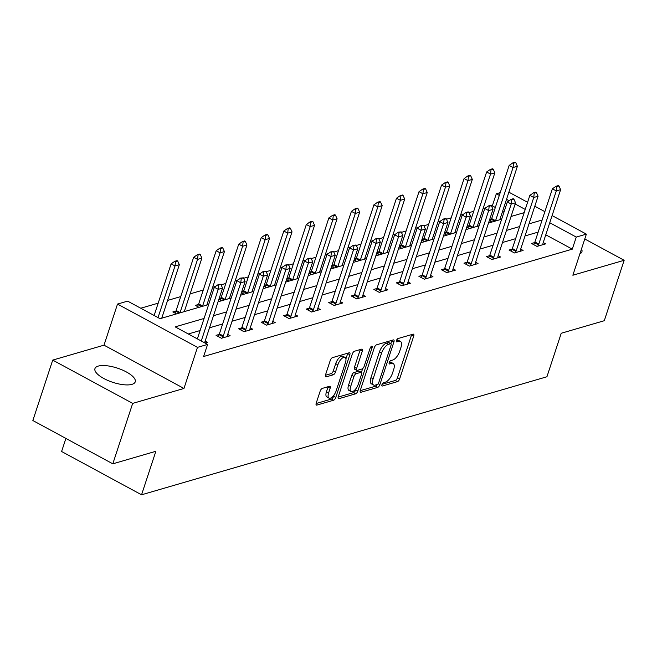 <?xml version="1.0" encoding="UTF-8"?>
<svg xmlns="http://www.w3.org/2000/svg" width="657" height="657" viewBox="0 0 657 657"><rect width="100%" height="100%" fill="white"/><g stroke="black" fill="none" stroke-linecap="round" stroke-linejoin="round"><path stroke-width="0.99" d="M381.955 384.641A1.864 0.797 118.4 0 0 382.062 385.996A1.864 0.797 118.4 0 0 382.399 386.012L397.469 381.627A2.669 1.142 118.4 0 0 399.67 378.843L413.705 336.138A2.669 1.142 118.4 0 0 413.557 334.199A2.669 1.142 118.4 0 0 413.072 334.175L398.002 338.56A1.864 0.797 118.4 0 0 396.467 340.515A1.864 0.797 118.4 0 0 396.565 341.862A1.864 0.797 118.4 0 0 396.91 341.886L398.865 341.32A8.541 3.646 118.4 0 1 400.433 341.402A8.541 3.646 118.4 0 1 400.901 347.586L399.735 351.15A8.541 3.646 118.4 0 1 392.697 360.061L390.751 360.627A1.864 0.797 118.4 0 0 389.207 362.582A1.864 0.797 118.4 0 0 389.314 363.929A1.864 0.797 118.4 0 0 389.658 363.953L391.605 363.378A8.541 3.646 118.4 0 1 393.173 363.469A8.541 3.646 118.4 0 1 393.65 369.653L392.475 373.209A8.541 3.646 118.4 0 1 385.445 382.128L383.491 382.694A1.864 0.797 118.4 0 0 381.955 384.641M131.95 384.353A21.205 7.457 18.2 0 0 135.235 381.848A21.205 7.457 18.2 0 0 122.087 369.891A21.205 7.457 18.2 0 0 98.238 366.097A21.205 7.457 18.2 0 0 94.953 368.602A21.205 7.457 18.2 0 0 108.093 380.559A21.205 7.457 18.2 0 0 131.95 384.353M579.901 253.816A21.205 7.457 18.2 0 0 581.921 251.787A21.205 7.457 18.2 0 0 581.502 248.962M322.357 388.377A2.669 1.142 118.4 0 0 320.156 391.161L316.214 403.143A2.669 1.142 118.4 0 0 316.362 405.073A2.669 1.142 118.4 0 0 316.855 405.098L333.584 400.228A2.669 1.142 118.4 0 0 335.784 397.444L349.828 354.739A2.669 1.142 118.4 0 0 349.68 352.801A2.669 1.142 118.4 0 0 349.187 352.776L332.458 357.646A2.669 1.142 118.4 0 0 330.257 360.43L325.502 374.909A2.669 1.142 118.4 0 0 325.642 376.839A2.669 1.142 118.4 0 0 326.135 376.863L333.296 374.777A2.669 1.142 118.4 0 0 335.497 371.993L337.854 364.816A7.137 3.047 118.4 0 1 345.048 357.441A7.137 3.047 118.4 0 1 345.442 362.607L336.195 390.726A7.137 3.047 118.4 0 1 329.009 398.109A7.137 3.047 118.4 0 1 328.615 392.935L330.151 388.246A2.669 1.142 118.4 0 0 330.003 386.316A2.669 1.142 118.4 0 0 329.51 386.291L322.357 388.377M112.807 463.826L32.85 420.529L52.716 360.102L132.681 403.39L112.807 463.826L155.865 451.285L141.559 494.795L546.928 376.765L561.234 333.255L604.284 320.723L624.15 260.295L572.863 275.226L586.373 234.13L576.263 237.078L572.288 249.159L203.613 356.505L207.587 344.424L197.478 347.364L117.513 304.076L127.63 301.128L160.045 318.678L208.663 304.52M132.681 403.39L183.96 388.459L197.478 347.364M360.315 390.299A2.669 1.142 118.4 0 0 360.463 392.237A2.669 1.142 118.4 0 0 360.956 392.262L377.685 387.392A2.669 1.142 118.4 0 0 379.886 384.6L393.929 341.895A2.669 1.142 118.4 0 0 393.781 339.965A2.669 1.142 118.4 0 0 393.288 339.932L376.56 344.81A2.669 1.142 118.4 0 0 374.359 347.594L360.315 390.299M355.634 393.806L338.905 398.684A2.669 1.142 118.4 0 1 338.412 398.651A2.669 1.142 118.4 0 1 338.265 396.721L352.308 354.016A2.669 1.142 118.4 0 1 354.509 351.224L361.67 349.146A2.669 1.142 118.4 0 1 362.155 349.171A2.669 1.142 118.4 0 1 362.303 351.101L356.611 368.421A2.669 1.142 118.4 0 0 356.759 370.359A2.669 1.142 118.4 0 0 357.244 370.384L361.999 368.996A2.669 1.142 118.4 0 0 364.2 366.212L370.121 348.185A1.864 0.797 118.4 0 1 372.01 346.247A1.864 0.797 118.4 0 1 372.108 347.602L357.835 391.022A2.669 1.142 118.4 0 1 355.634 393.806L353.474 392.64L338.158 397.099M624.15 260.295L584.779 238.976M65.897 438.424L61.594 451.499L141.559 494.795M572.288 249.159L545.77 234.804M538.157 232.11L525.025 235.937M515.622 238.672L502.49 242.499M493.087 245.233L479.947 249.06M470.552 251.795L457.412 255.622M448.008 258.357L434.877 262.184M425.473 264.919L412.341 268.746M402.938 271.481L389.806 275.308M380.403 278.042L367.263 281.869M357.868 284.604L344.728 288.431M335.333 291.166L322.193 294.993M312.789 297.728L299.658 301.555M290.254 304.29L277.123 308.117M267.719 310.851L254.588 314.678M245.184 317.413L232.044 321.24M222.649 323.975L209.509 327.802M200.106 330.537L188.296 333.978M534.683 242.564L531.57 243.476L536.974 246.4L545.639 243.878L543.224 242.564M512.148 249.126L509.035 250.038L514.439 252.961L523.103 250.44L520.689 249.126M489.613 255.688L486.5 256.6L491.904 259.523L500.568 257.002L498.146 255.688M467.078 262.25L463.965 263.161L469.361 266.085L478.033 263.564L475.611 262.25M444.534 268.812L441.422 269.723L446.826 272.647L455.498 270.126L453.075 268.812M421.999 275.373L418.887 276.285L424.291 279.209L432.955 276.687L430.54 275.373M399.464 281.935L396.352 282.847L401.755 285.77L410.42 283.249L408.005 281.935M376.929 288.497L373.817 289.409L379.22 292.332L387.885 289.811L385.462 288.497M354.394 295.067L351.281 295.97L356.677 298.894L365.349 296.373L362.927 295.059M331.851 301.629L328.738 302.532L334.142 305.456L342.814 302.934L340.392 301.62M309.316 308.19L306.203 309.094L311.607 312.018L320.279 309.496L317.857 308.182M286.781 314.752L283.668 315.656L289.072 318.579L297.736 316.058L295.322 314.744M264.245 321.314L261.133 322.217L266.537 325.141L275.201 322.62L272.786 321.306M241.71 327.876L238.598 328.779L244.002 331.703L252.666 329.182L250.243 327.868M219.175 334.438L216.063 335.341L221.458 338.265L230.131 335.743L227.708 334.429M205.173 340.991L207.596 342.305L205.041 343.044M495.337 207.497L492.331 205.871L491.543 206.101M485.876 207.743L483.109 208.548M473.705 211.291L468.999 212.663M463.341 214.305L460.573 215.11M451.17 217.853L446.464 219.224M440.806 220.867L438.038 221.68M428.635 224.415L423.929 225.786M418.271 227.429L415.503 228.242M406.1 230.977L401.394 232.348M395.736 233.991L392.96 234.804M383.565 237.538L378.859 238.91M373.192 240.552L370.425 241.365M361.022 244.1L356.324 245.472M350.657 247.114L347.89 247.927M338.486 250.662L333.781 252.033M328.122 253.676L325.355 254.489M315.951 257.224L311.246 258.595M305.587 260.238L302.82 261.051M293.416 263.786L288.71 265.157M283.052 266.799L280.276 267.613M270.881 270.347L266.175 271.719M260.509 273.361L257.741 274.174M248.346 276.909L243.64 278.281M237.974 279.923L235.206 280.736M225.803 283.471L221.097 284.842M215.439 286.485L212.671 287.298M203.268 290.033L190.136 293.86M180.732 296.594L167.601 300.421M158.197 303.156L140.754 308.232M511.622 216.309L511.171 216.071M503.96 212.162L502.548 211.406M491.461 219.167L489.596 219.709M500.002 219.167L500.642 219.512M489.309 220.588L491.97 222.033M468.926 225.729L467.061 226.271M477.467 225.729L478.099 226.074M466.774 227.15L469.435 228.595M446.39 232.291L444.526 232.833M454.923 232.291L455.564 232.635M444.239 233.711L446.9 235.157M423.855 238.852L421.991 239.394M432.388 238.852L433.029 239.197M421.695 240.273L424.365 241.719M401.312 245.414L399.456 245.956M409.853 245.414L410.494 245.759M399.16 246.843L401.821 248.28M378.777 251.976L376.913 252.518M387.318 251.976L387.959 252.321M376.625 253.405L379.286 254.842M356.242 258.538L354.378 259.08M364.783 258.538L365.423 258.883M354.09 259.967L356.751 261.404M333.707 265.1L331.842 265.642M342.248 265.1L342.88 265.444M331.555 266.528L334.216 267.966M311.172 271.661L309.307 272.203M319.704 271.661L320.345 272.006M309.02 273.09L311.681 274.527M288.637 278.223L286.772 278.765M297.169 278.223L297.81 278.568M286.477 279.652L289.146 281.089M266.093 284.785L264.237 285.327M274.634 284.785L275.275 285.13M263.942 286.214L266.602 287.651M243.558 291.347L241.694 291.889M252.099 291.347L252.74 291.692M241.406 292.776L244.067 294.213M221.023 297.908L219.159 298.45M229.564 297.908L230.196 298.253M218.871 299.337L221.532 300.775M198.488 304.47L195.375 305.374L198.997 307.336M207.021 304.47L207.661 304.815M175.953 311.032L172.84 311.935L176.462 313.898M184.486 311.032L185.126 311.377M161.951 317.594L162.591 317.939M183.96 388.459L104.003 345.163L52.716 360.102M104.003 345.163L117.513 304.076M492.331 205.871L496.306 193.782L500.215 192.641M204.081 318.456L175.173 326.874L207.587 344.424M542.132 220.021L529 223.848M519.597 226.583L506.457 230.41M497.062 233.145L483.922 236.972M474.518 239.706L461.386 243.533M451.983 246.268L438.851 250.095M429.448 252.83L416.316 256.657M406.913 259.392L393.781 263.219M384.378 265.954L371.238 269.781M361.843 272.515L348.703 276.342M339.299 279.077L326.168 282.904M316.764 285.639L303.633 289.466M294.229 292.201L281.097 296.028M271.694 298.763L258.554 302.59M249.159 305.324L236.019 309.151M226.616 311.894L213.484 315.713M576.263 237.078L549.745 222.723M508.871 192.173L527.579 202.299M534.798 206.208L544.883 211.661M552.094 215.57L586.373 234.13M525.23 209.443L515.145 203.982M509.101 200.714L506.522 199.317M499.312 195.408L496.306 193.782M218.067 301.785L231.198 297.958M240.602 295.223L253.733 291.396M263.137 288.661L276.269 284.834M285.672 282.099L298.812 278.272M308.207 275.538L321.347 271.711M330.75 268.976L343.882 265.149M353.285 262.414L366.417 258.587M375.82 255.852L388.952 252.025M398.356 249.29L411.496 245.463M420.891 242.729L434.031 238.902M443.434 236.167L456.566 232.34M465.969 229.605L479.101 225.778M488.504 223.043L501.636 219.216M511.039 216.482L524.171 212.654M393.173 363.469L391.014 362.294A8.541 3.646 118.4 0 0 389.445 362.212L391.605 363.378M400.433 341.402L398.265 340.227A8.541 3.646 118.4 0 0 396.697 340.145L398.865 341.32M382.087 384.312L395.309 380.46A2.669 1.142 118.4 0 0 397.501 377.676L411.545 334.963A2.669 1.142 118.4 0 0 411.652 334.585M390.808 343.636L391.769 340.728A2.669 1.142 118.4 0 0 391.876 340.351M360.208 390.677L375.525 386.217A2.669 1.142 118.4 0 0 377.241 384.517M377.217 384.517A1.864 0.797 118.4 0 0 378.76 382.571L391.079 345.081A1.864 0.797 118.4 0 0 390.981 343.726A1.864 0.797 118.4 0 0 390.636 343.71L388.583 344.309A8.541 3.646 118.4 0 0 381.545 353.22L373.119 378.851A8.541 3.646 118.4 0 0 373.595 385.035A8.541 3.646 118.4 0 0 375.163 385.117L377.217 384.517M389.018 342.839A1.864 0.797 118.4 0 0 388.821 342.56A1.864 0.797 118.4 0 0 388.476 342.543L390.636 343.71M373.595 385.035L371.435 383.869A8.541 3.646 118.4 0 1 370.959 377.676L379.385 352.053A8.541 3.646 118.4 0 1 386.423 343.143L388.476 342.543M356.759 370.359L354.599 369.185A2.669 1.142 118.4 0 1 354.452 367.255L360.143 349.935A2.669 1.142 118.4 0 0 360.25 349.557M362.656 368.618L361.424 372.363M356.151 388.394L355.675 389.856L357.835 391.022M350.698 386.398A7.137 3.047 118.4 0 0 351.093 391.564A7.137 3.047 118.4 0 0 358.287 384.189L361.547 374.285A2.669 1.142 118.4 0 0 361.399 372.347A2.669 1.142 118.4 0 0 360.907 372.322L356.151 373.702A2.669 1.142 118.4 0 0 353.959 376.486L350.698 386.398L348.538 385.224A7.137 3.047 118.4 0 0 348.933 390.398L351.093 391.564M361.399 372.347L359.231 371.18A2.669 1.142 118.4 0 0 358.747 371.148L360.907 372.322M348.538 385.224L351.799 375.319A2.669 1.142 118.4 0 1 353.992 372.535L358.747 371.148M353.474 392.64A2.669 1.142 118.4 0 0 355.675 389.856M329.009 398.109L326.841 396.935A7.137 3.047 118.4 0 1 326.447 391.761L327.991 387.08A2.669 1.142 118.4 0 0 328.098 386.702M345.048 357.441L342.888 356.266A7.137 3.047 118.4 0 0 335.694 363.65L337.854 364.816M325.387 375.287L331.136 373.611A2.669 1.142 118.4 0 0 333.337 370.827L335.694 363.65M345.911 358.886L347.668 353.565A2.669 1.142 118.4 0 0 347.775 353.187M316.107 403.521L331.424 399.062A2.669 1.142 118.4 0 0 333.625 396.27L334.068 394.931M499.821 219.75A2.718 1.158 -61.6 0 1 499.911 219.438L517.396 166.262L513.06 167.519L509.167 165.416L491.682 218.592A2.718 1.158 -61.6 0 1 491.379 219.348L490.459 221.212M513.552 163.182L515.72 162.558L515.072 162.205L512.903 162.837L513.552 163.182L513.06 167.519L495.575 220.703A2.718 1.158 -61.6 0 1 495.46 221.015M517.396 166.262L515.72 162.558M512.903 162.837L509.167 165.416M558.943 185.956L558.294 185.603L556.126 186.235L556.775 186.588L558.943 185.956L560.618 189.659L543.134 242.844A2.718 1.158 118.4 0 0 542.961 243.55L542.789 244.708M537.853 246.145L538.485 244.856A2.718 1.158 118.4 0 0 538.797 244.1L556.282 190.924L552.389 188.814L556.126 186.235M533.681 244.618L534.601 242.745A2.718 1.158 118.4 0 0 534.905 241.998L552.389 188.814M560.618 189.659L556.282 190.924L556.775 186.588M477.286 226.312A2.718 1.158 -61.6 0 1 477.376 226L494.861 172.824L490.524 174.08L486.632 171.978L469.147 225.154A2.718 1.158 -61.6 0 1 468.843 225.909L467.924 227.774M491.017 169.744L493.185 169.12L492.536 168.767L490.368 169.399L491.017 169.744L490.524 174.08L473.04 227.265A2.718 1.158 -61.6 0 1 472.925 227.577M494.861 172.824L493.185 169.12M490.368 169.399L486.632 171.978M454.743 232.874A2.718 1.158 -61.6 0 1 454.833 232.562L472.317 179.386L467.989 180.642L464.097 178.54L446.612 231.716A2.718 1.158 -61.6 0 1 446.3 232.471L445.389 234.335M468.482 176.306L470.65 175.682L470.001 175.329L467.833 175.961L468.482 176.306L467.989 180.642L450.505 233.826A2.718 1.158 -61.6 0 1 450.39 234.138M472.317 179.386L470.65 175.682M467.833 175.961L464.097 178.54M536.408 192.517L535.759 192.164L533.591 192.797L534.24 193.15L536.408 192.517L538.083 196.221L520.599 249.405A2.718 1.158 118.4 0 0 520.426 250.112L520.254 251.27M515.318 252.707L515.95 251.417A2.718 1.158 118.4 0 0 516.262 250.662L533.747 197.486L529.854 195.375L533.591 192.797M511.146 251.179L512.066 249.307A2.718 1.158 118.4 0 0 512.37 248.56L529.854 195.375M538.083 196.221L533.747 197.486L534.24 193.15M513.873 199.079L513.224 198.726L511.056 199.358L511.704 199.712L513.873 199.079L515.54 202.783L498.055 255.967A2.718 1.158 118.4 0 0 497.883 256.673L497.719 257.831M492.783 259.269L493.415 257.979A2.718 1.158 118.4 0 0 493.727 257.224L511.212 204.048L507.319 201.937L511.056 199.358M488.611 257.741L489.522 255.869A2.718 1.158 118.4 0 0 489.835 255.121L507.319 201.937M515.54 202.783L511.212 204.048L511.704 199.712M432.207 239.435A2.718 1.158 -61.6 0 1 432.298 239.123L449.782 185.947L445.454 187.204L441.561 185.102L424.077 238.277A2.718 1.158 -61.6 0 1 423.765 239.033L422.845 240.897M445.947 182.868L448.115 182.244L447.466 181.89L445.298 182.523L445.947 182.868L445.454 187.204L427.97 240.388A2.718 1.158 -61.6 0 1 427.847 240.7M449.782 185.947L448.115 182.244M445.298 182.523L441.561 185.102M409.672 245.997A2.718 1.158 -61.6 0 1 409.763 245.685L427.247 192.509L422.911 193.766L419.026 191.663L401.542 244.839A2.718 1.158 -61.6 0 1 401.23 245.595L400.31 247.459M423.412 189.43L425.58 188.805L424.931 188.452L422.763 189.085L423.412 189.43L422.911 193.766L405.426 246.95A2.718 1.158 -61.6 0 1 405.312 247.262M427.247 192.509L425.58 188.805M422.763 189.085L419.026 191.663M387.137 252.559A2.718 1.158 -61.6 0 1 387.228 252.247L404.712 199.071L400.376 200.328L396.483 198.225L379.007 251.401A2.718 1.158 -61.6 0 1 378.695 252.157L377.775 254.021M400.877 195.991L403.037 195.367L402.388 195.014L400.228 195.646L400.877 195.991L400.376 200.328L382.891 253.512A2.718 1.158 -61.6 0 1 382.776 253.824M404.712 199.071L403.037 195.367M400.228 195.646L396.483 198.225M491.337 205.641L490.689 205.288L488.521 205.92L489.169 206.273L491.337 205.641L493.005 209.345L475.52 262.529A2.718 1.158 118.4 0 0 475.348 263.235L475.183 264.393M470.248 265.83L470.88 264.541A2.718 1.158 118.4 0 0 471.184 263.786L488.668 210.61L484.784 208.499L488.521 205.92M466.068 264.303L466.987 262.43A2.718 1.158 118.4 0 0 467.299 261.683L484.784 208.499M493.005 209.345L488.668 210.61L489.169 206.273M468.802 212.203L468.154 211.85L465.985 212.482L466.634 212.835L468.802 212.203L470.469 215.907L452.985 269.091A2.718 1.158 118.4 0 0 452.813 269.797L452.64 270.955M447.713 272.392L448.345 271.103A2.718 1.158 118.4 0 0 448.649 270.347L466.133 217.171L462.249 215.061L465.985 212.482M443.532 270.865L444.452 268.992A2.718 1.158 118.4 0 0 444.764 268.245L462.249 215.061M470.469 215.907L466.133 217.171L466.634 212.835M446.259 218.765L445.61 218.411L443.45 219.044L444.091 219.397L446.259 218.765L447.934 222.468L430.45 275.653A2.718 1.158 118.4 0 0 430.278 276.359L430.105 277.517M425.169 278.954L425.81 277.665A2.718 1.158 118.4 0 0 426.114 276.909L443.598 223.733L439.705 221.631L443.45 219.044M420.997 277.426L421.917 275.554A2.718 1.158 118.4 0 0 422.221 274.807L439.705 221.631M447.934 222.468L443.598 223.733L444.091 219.397M423.724 225.326L420.907 225.606L421.556 225.959L423.724 225.326L425.399 229.03L407.915 282.214A2.718 1.158 118.4 0 0 407.742 282.921L407.57 284.079M402.634 285.516L403.267 284.226A2.718 1.158 118.4 0 0 403.579 283.471L421.063 230.295L417.17 228.193L420.907 225.606M398.462 283.988L399.382 282.116A2.718 1.158 118.4 0 0 399.686 281.368L417.17 228.193M425.399 229.03L421.063 230.295L421.556 225.959M401.189 231.888L398.372 232.167L399.021 232.521L401.189 231.888L402.856 235.592L385.372 288.776A2.718 1.158 118.4 0 0 385.199 289.482L385.035 290.64M380.099 292.078L380.732 290.788A2.718 1.158 118.4 0 0 381.044 290.033L398.528 236.857L394.635 234.754L398.372 232.167M375.927 290.55L376.839 288.678A2.718 1.158 118.4 0 0 377.151 287.93L394.635 234.754M402.856 235.592L398.528 236.857L399.021 232.521M378.654 238.45L375.837 238.729L376.486 239.082L378.654 238.45L380.321 242.154L362.836 295.338A2.718 1.158 118.4 0 0 362.664 296.044L362.5 297.202M357.564 298.639L358.196 297.35A2.718 1.158 118.4 0 0 358.508 296.594L375.993 243.418L372.1 241.316L375.837 238.729M353.384 297.112L354.304 295.239A2.718 1.158 118.4 0 0 354.616 294.492L372.1 241.316M380.321 242.154L375.993 243.418L376.486 239.082M356.119 245.012L353.302 245.291L353.951 245.644L356.119 245.012L357.786 248.716L340.301 301.9A2.718 1.158 118.4 0 0 340.129 302.606L339.956 303.764M335.029 305.201L335.661 303.912A2.718 1.158 118.4 0 0 335.965 303.156L353.45 249.98L349.565 247.878L353.302 245.291M330.849 303.674L331.769 301.801A2.718 1.158 118.4 0 0 332.081 301.054L349.565 247.878M357.786 248.716L353.45 249.98L353.951 245.644M333.575 251.574L330.767 251.853L331.415 252.206L333.575 251.574L335.251 255.277L317.766 308.462A2.718 1.158 118.4 0 0 317.594 309.168L317.421 310.326M312.486 311.763L313.126 310.474A2.718 1.158 118.4 0 0 313.43 309.718L330.914 256.542L327.03 254.44L330.767 251.853M308.314 310.235L309.233 308.363A2.718 1.158 118.4 0 0 309.546 307.616L327.03 254.44M335.251 255.277L330.914 256.542L331.415 252.206M311.04 258.135L308.223 258.415L308.872 258.768L311.04 258.135L312.716 261.839L295.231 315.023A2.718 1.158 118.4 0 0 295.059 315.738L294.886 316.888M289.951 318.325L290.583 317.035A2.718 1.158 118.4 0 0 290.895 316.28L308.379 263.104L304.487 261.001L308.223 258.415M285.779 316.797L286.698 314.933A2.718 1.158 118.4 0 0 287.002 314.177L304.487 261.001M312.716 261.839L308.379 263.104L308.872 258.768M288.505 264.697L285.688 264.976L286.337 265.329L288.505 264.697L290.18 268.401L272.696 321.585A2.718 1.158 118.4 0 0 272.524 322.3L272.351 323.449M267.415 324.887L268.048 323.597A2.718 1.158 118.4 0 0 268.36 322.842L285.844 269.666L281.952 267.563L285.688 264.976M263.243 323.359L264.163 321.495A2.718 1.158 118.4 0 0 264.467 320.739L281.952 267.563M290.18 268.401L285.844 269.666L286.337 265.329M265.97 271.259L263.153 271.538L263.802 271.891L265.97 271.259L267.637 274.963L250.153 328.147A2.718 1.158 118.4 0 0 249.98 328.861L249.816 330.011M244.88 331.448L245.513 330.159A2.718 1.158 118.4 0 0 245.825 329.403L263.309 276.227L259.416 274.125L263.153 271.538M240.708 329.921L241.62 328.057A2.718 1.158 118.4 0 0 241.932 327.301L259.416 274.125M267.637 274.963L263.309 276.227L263.802 271.891M243.435 277.821L240.618 278.1L241.267 278.453L243.435 277.821L245.102 281.525L227.618 334.709A2.718 1.158 118.4 0 0 227.445 335.423L227.281 336.573M222.345 338.01L222.978 336.721A2.718 1.158 118.4 0 0 223.281 335.965L240.766 282.789L236.881 280.687L240.618 278.1M218.165 336.483L219.085 334.618A2.718 1.158 118.4 0 0 219.397 333.863L236.881 280.687M245.102 281.525L240.766 282.789L241.267 278.453M364.602 259.121A2.718 1.158 -61.6 0 1 364.692 258.809L382.177 205.633L377.841 206.889L373.948 204.787L356.464 257.963A2.718 1.158 -61.6 0 1 356.16 258.718L355.24 260.583M378.333 202.561L380.502 201.929L379.853 201.576L377.685 202.208L378.333 202.561L377.841 206.889L360.356 260.073A2.718 1.158 -61.6 0 1 360.241 260.386M382.177 205.633L380.502 201.929M377.685 202.208L373.948 204.787M342.059 265.683A2.718 1.158 -61.6 0 1 342.157 265.371L359.642 212.195L355.306 213.451L351.413 211.349L333.928 264.525A2.718 1.158 -61.6 0 1 333.625 265.28L332.705 267.144M355.798 209.123L357.966 208.491L357.318 208.138L355.15 208.77L355.798 209.123L355.306 213.451L337.821 266.635A2.718 1.158 -61.6 0 1 337.706 266.947M359.642 212.195L357.966 208.491M355.15 208.77L351.413 211.349M319.524 272.244A2.718 1.158 -61.6 0 1 319.614 271.932L337.098 218.756L332.771 220.013L328.878 217.91L311.393 271.086A2.718 1.158 -61.6 0 1 311.081 271.842L310.17 273.706M333.263 215.685L335.431 215.053L334.783 214.699L332.614 215.332L333.263 215.685L332.771 220.013L315.286 273.197A2.718 1.158 -61.6 0 1 315.171 273.509M337.098 218.756L335.431 215.053M332.614 215.332L328.878 217.91M296.989 278.806A2.718 1.158 -61.6 0 1 297.079 278.494L314.563 225.318L310.227 226.575L306.343 224.472L288.858 277.648A2.718 1.158 -61.6 0 1 288.546 278.404L287.626 280.268M310.728 222.247L312.896 221.614L312.247 221.261L310.079 221.894L310.728 222.247L310.227 226.575L292.743 279.759A2.718 1.158 -61.6 0 1 292.628 280.071M314.563 225.318L312.896 221.614M310.079 221.894L306.343 224.472M274.454 285.368A2.718 1.158 -61.6 0 1 274.544 285.056L292.028 231.88L287.692 233.136L283.808 231.034L266.323 284.21A2.718 1.158 -61.6 0 1 266.011 284.966L265.091 286.83M288.193 228.808L290.353 228.176L289.712 227.823L287.544 228.455L288.193 228.808L287.692 233.136L270.208 286.321A2.718 1.158 -61.6 0 1 270.093 286.633M292.028 231.88L290.353 228.176M287.544 228.455L283.808 231.034M251.918 291.93A2.718 1.158 -61.6 0 1 252.009 291.618L269.493 238.442L265.157 239.698L261.264 237.596L243.78 290.772A2.718 1.158 -61.6 0 1 243.476 291.527L242.556 293.392M265.65 235.37L267.818 234.738L267.169 234.385L265.001 235.017L265.65 235.37L265.157 239.698L247.673 292.882A2.718 1.158 -61.6 0 1 247.558 293.194M269.493 238.442L267.818 234.738M265.001 235.017L261.264 237.596M229.383 298.492A2.718 1.158 -61.6 0 1 229.474 298.179L246.958 245.004L242.622 246.268L238.729 244.158L221.245 297.334A2.718 1.158 -61.6 0 1 220.941 298.089L220.021 299.953M243.115 241.932L245.283 241.3L244.634 240.947L242.466 241.579L243.115 241.932L242.622 246.268L225.137 299.444A2.718 1.158 -61.6 0 1 225.023 299.756M246.958 245.004L245.283 241.3M242.466 241.579L238.729 244.158M206.84 305.053A2.718 1.158 -61.6 0 1 206.93 304.741L224.415 251.565L220.087 252.83L216.194 250.719L198.71 303.895A2.718 1.158 -61.6 0 1 198.398 304.651L197.486 306.515M220.58 248.494L222.748 247.861L222.099 247.508L219.931 248.141L220.58 248.494L220.087 252.83L202.602 306.006A2.718 1.158 -61.6 0 1 202.487 306.326M224.415 251.565L222.748 247.861M219.931 248.141L216.194 250.719M184.305 311.615A2.718 1.158 -61.6 0 1 184.395 311.303L201.88 258.127L197.552 259.392L193.659 257.281L176.175 310.457A2.718 1.158 -61.6 0 1 175.862 311.213L174.943 313.077M198.044 255.056L200.213 254.423L199.564 254.07L197.396 254.702L198.044 255.056L197.552 259.392L180.067 312.568A2.718 1.158 -61.6 0 1 179.944 312.888M201.88 258.127L200.213 254.423M197.396 254.702L193.659 257.281M161.77 318.177A2.718 1.158 -61.6 0 1 161.86 317.865L179.345 264.689L175.008 265.954L158.033 317.594M175.509 261.617L177.677 260.985L177.029 260.632L174.861 261.264L175.509 261.617L175.008 265.954L171.124 263.843L154.14 315.483M179.345 264.689L177.677 260.985M174.861 261.264L171.124 263.843M220.892 284.382L218.083 284.662L218.732 285.015L220.892 284.382L222.567 288.086L205.083 341.27A2.718 1.158 118.4 0 0 204.91 341.985L204.779 342.897M201.256 340.991L218.231 289.351L214.346 287.249L218.083 284.662M197.363 338.889L214.346 287.249M222.567 288.086L218.231 289.351L218.732 285.015M381.857 385.716L382.399 386.012M396.368 341.591L396.91 341.886M389.108 363.658L389.658 363.953M411.545 334.963L413.705 336.138M397.501 377.676L399.67 378.843M395.309 380.46L397.469 381.627M391.769 340.728L393.929 341.895M378.186 383.688L379.886 384.6M375.525 386.217L377.685 387.392M360.176 391.835L360.956 392.262M386.423 343.143L388.583 344.309M379.385 352.053L381.545 353.22M370.959 377.676L373.119 378.851M338.125 398.257L338.905 398.684M360.143 349.935L362.303 351.101M354.452 367.255L356.611 368.421M370.819 346.904L372.108 347.602M353.992 372.535L356.151 373.702M351.799 375.319L353.959 376.486M327.991 387.08L330.151 388.246M326.447 391.761L328.615 392.935M333.337 370.827L335.497 371.993M331.136 373.611L333.296 374.777M325.355 376.445L326.135 376.863M347.668 353.565L349.828 354.739M333.625 396.27L335.784 397.444M331.424 399.062L333.584 400.228M316.074 404.679L316.855 405.098M491.379 219.348L494.811 221.204M491.682 218.592L495.575 220.703M538.797 244.1L534.905 241.998M538.485 244.856L534.601 242.745M468.843 225.909L472.276 227.765M469.147 225.154L473.04 227.265M446.3 232.471L449.741 234.327M446.612 231.716L450.505 233.826M516.262 250.662L512.37 248.56M515.95 251.417L512.066 249.307M493.727 257.224L489.835 255.121M493.415 257.979L489.522 255.869M423.765 239.033L427.206 240.889M424.077 238.277L427.97 240.388M401.23 245.595L404.663 247.451M401.542 244.839L405.426 246.95M378.695 252.157L382.128 254.013M379.007 251.401L382.891 253.512M471.184 263.786L467.299 261.683M470.88 264.541L466.987 262.43M448.649 270.347L444.764 268.245M448.345 271.103L444.452 268.992M426.114 276.909L422.221 274.807M425.81 277.665L421.917 275.554M403.579 283.471L399.686 281.368M403.267 284.226L399.382 282.116M381.044 290.033L377.151 287.93M380.732 290.788L376.839 288.678M358.508 296.594L354.616 294.492M358.196 297.35L354.304 295.239M335.965 303.156L332.081 301.054M335.661 303.912L331.769 301.801M313.43 309.718L309.546 307.616M313.126 310.474L309.233 308.363M290.895 316.28L287.002 314.177M290.583 317.035L286.698 314.933M268.36 322.842L264.467 320.739M268.048 323.597L264.163 321.495M245.825 329.403L241.932 327.301M245.513 330.159L241.62 328.057M223.281 335.965L219.397 333.863M222.978 336.721L219.085 334.618M356.16 258.718L359.593 260.574M356.464 257.963L360.356 260.073M333.625 265.28L337.057 267.136M333.928 264.525L337.821 266.635M311.081 271.842L314.522 273.698M311.393 271.086L315.286 273.197M288.546 278.404L291.987 280.26M288.858 277.648L292.743 279.759M266.011 284.966L269.444 286.822M266.323 284.21L270.208 286.321M243.476 291.527L246.909 293.383M243.78 290.772L247.673 292.882M220.941 298.089L224.374 299.945M221.245 297.334L225.137 299.444M198.398 304.651L201.839 306.507M198.71 303.895L202.602 306.006M175.862 311.213L179.304 313.069M176.175 310.457L180.067 312.568M388.821 342.56L390.981 343.726"/></g></svg>
